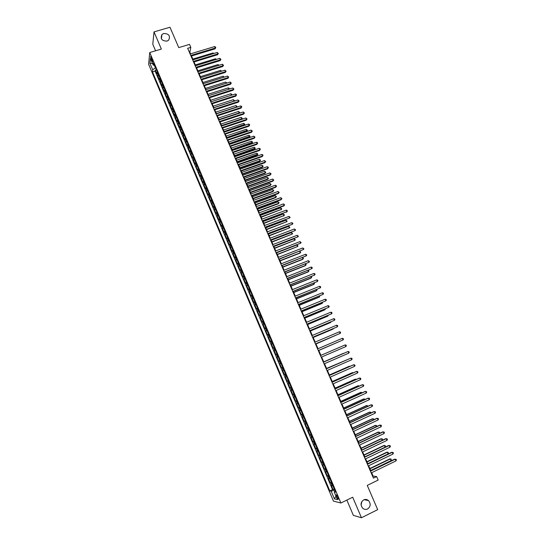 <?xml version="1.0" encoding="UTF-8"?>
<svg xmlns="http://www.w3.org/2000/svg" width="545" height="545" viewBox="0 0 545 545"><rect width="100%" height="100%" fill="white"/><g stroke="black" fill="none" stroke-linecap="round" stroke-linejoin="round"><path stroke-width="0.82" d="M361.791 501.625L361.117 505.256M363.685 499.874C365.423 499.111 367.044 499.363 368.543 500.623C370.995 503.825 370.682 506.612 367.589 508.976C365.811 509.759 364.162 509.493 362.643 508.172C360.265 504.949 360.613 502.183 363.685 499.874M163.711 33.483C168.936 33.667 170.585 35.895 168.637 40.16L166.981 41.113C161.838 40.984 160.155 38.797 161.926 34.546L163.711 33.483M337.968 497.169C337.055 495.242 336.449 494.499 336.163 494.942L336.667 496.87C337.58 498.798 338.179 499.54 338.472 499.097L337.968 497.169M346.858 500.092L353.364 515.379L361.471 517.75L377.692 509.65L367.248 485.397L378.162 480.07L376.643 476.568L373.141 476.146L371.649 472.699M148.621 64.31L333.465 501.114L340.904 503.001L149.732 52.531L148.621 64.31M149.732 52.531L161.354 49.077L154.017 31.889L152.784 44.2L155.591 50.794M154.017 31.889L169.992 27.25L178.753 47.606L189.524 44.39L190.811 47.361L187.65 48.307L373.441 478.122L376.643 476.568M157.267 71.851L156.742 73.657L155.243 70.107L156.381 69.76M158.275 74.229L157.75 76.021L158.888 75.673M157.75 76.021L159.256 79.577L159.794 77.799M162.321 83.76L161.776 85.51L160.264 81.948L161.402 81.6M164.856 89.734L164.297 91.465L162.785 87.895L163.922 87.534M167.397 95.722L166.825 97.426L165.305 93.849L166.45 93.488M169.945 101.724L169.359 103.407L167.84 99.817L168.977 99.456M172.493 107.74L171.9 109.395L170.374 105.798L171.518 105.437M175.054 113.776L174.448 115.404L172.922 111.8L174.059 111.432M177.622 119.818L177.002 121.426L175.47 117.809L176.607 117.441M180.191 125.881L179.557 127.462L178.024 123.838L179.169 123.463M182.766 131.958L182.125 133.511L180.586 129.88L181.73 129.506M185.348 138.042L184.694 139.575L183.154 135.93L184.292 135.555M187.943 144.146L187.269 145.651L185.722 142L186.867 141.618M190.539 150.263L189.851 151.742L188.304 148.083L189.449 147.702M193.134 156.395L192.446 157.846L190.886 154.18L192.031 153.792M195.744 162.546L195.042 163.97L193.482 160.298L194.626 159.903M198.36 168.705L197.637 170.108L196.077 166.423L197.222 166.027M200.982 174.884L200.247 176.253L198.68 172.561L199.831 172.166M203.605 181.076L202.863 182.418L201.296 178.719L202.44 178.317M206.242 187.282L205.479 188.597L203.912 184.891L205.056 184.489M208.878 193.502L208.108 194.797L206.535 191.077L207.679 190.668M211.528 199.736L210.738 201.003L209.157 197.276L210.309 196.868M214.178 205.99L213.381 207.229L211.794 203.489L212.945 203.081M216.835 212.257L216.024 213.47L214.437 209.723L215.582 209.307M219.499 218.538L218.674 219.724L217.087 215.97L218.232 215.547M222.169 224.833L221.338 225.991L219.737 222.224L220.889 221.808M224.853 231.148L224.002 232.272L222.401 228.505L223.545 228.076M227.537 237.477L226.672 238.574L225.065 234.793L226.216 234.364M230.228 243.819L229.35 244.889L227.742 241.094L228.886 240.665M232.919 250.175L232.034 251.218L230.419 247.416L231.571 246.987M235.624 256.545L234.725 257.56L233.11 253.752L234.255 253.316M238.335 262.935L237.422 263.923L235.801 260.108L236.952 259.665M241.053 269.339L240.12 270.3L238.499 266.471L239.65 266.028M243.778 275.763L242.832 276.69L241.203 272.854L242.355 272.411M246.51 282.194L245.55 283.1L243.922 279.251L245.066 278.802M249.242 288.646L248.275 289.518L246.64 285.669L247.791 285.212M251.988 295.118L251 295.962L249.365 292.093L250.516 291.636M254.74 301.596L253.738 302.414L252.097 298.537L253.248 298.081M257.499 308.095L256.484 308.886L254.835 305.002L255.987 304.539M260.258 314.615L259.229 315.371L257.581 311.474L258.732 311.011M263.031 321.141L261.988 321.87L260.333 317.967L261.484 317.497M265.81 327.688L264.754 328.39L263.092 324.473L264.243 324.002M268.596 334.255L267.52 334.923L265.858 330.999L267.009 330.522M271.383 340.836L270.3 341.47L268.63 337.539L269.782 337.062M274.183 347.431L273.086 348.037L271.41 344.093L272.561 343.616M276.989 354.039L275.872 354.618L274.196 350.667L275.348 350.183M279.803 360.674L278.672 361.219L276.989 357.254L278.148 356.764M282.623 367.316L281.472 367.827L279.789 363.862L280.947 363.365M284.286 374.463L285.444 373.965L284.286 374.463L282.596 370.477L283.754 369.987L283.134 370.246L282.01 367.589M286.581 376.649L285.416 377.12L287.106 381.112L288.257 380.608M289.415 383.333L288.237 383.769L289.933 387.774L291.084 387.27M292.256 390.036L291.064 390.445L292.76 394.451L293.918 393.946M295.111 396.753L293.898 397.128L295.601 401.147L296.759 400.636M297.965 403.484L296.739 403.831L298.449 407.864L299.607 407.347M300.833 410.235L299.587 410.555L301.303 414.595L302.455 414.071M303.701 417.007L302.448 417.293L304.165 421.34L305.316 420.815M306.583 423.792L305.309 424.044L307.033 428.104L308.184 427.58M309.465 430.598L308.177 430.816L309.907 434.883L311.059 434.351M312.36 437.417L311.059 437.601L312.789 441.682L313.947 441.15M315.262 444.25L313.94 444.407L315.678 448.494L316.836 447.963M318.171 451.11L316.836 451.226L318.573 455.327L319.731 454.789M321.087 457.977L319.738 458.066L321.482 462.18L322.633 461.635M324.009 464.865L322.64 464.926L324.391 469.047L325.549 468.496M326.939 471.772L325.556 471.793L327.307 475.928L328.465 475.376M329.875 478.701L328.478 478.687L330.236 482.829L331.394 482.27M151.217 59.534L152.655 61.823L151.98 58.867L150.543 56.578L151.217 59.534L152.137 59.262M335.127 491.072L334.167 491.828L335.57 492.128L153.445 62.838L153.206 65.059L154.494 65.318M334.167 491.828L337.464 499.602L334.426 498.866L331.176 491.202L329.827 490.916L152.477 71.94L152.702 69.794L149.943 63.281L150.413 58.472L153.206 65.059M155.243 70.107L155.127 71.129L332.518 489.614L334.323 489.185M332.818 485.643L331.408 485.595L333.165 489.751M331.639 482.863L330.236 482.829M328.696 475.928L327.307 475.928M325.767 469.007L324.391 469.047M322.838 462.112L321.482 462.18M319.915 455.225L318.573 455.327M317.006 448.365L315.678 448.494M314.097 441.518L312.789 441.682M311.202 434.685L309.907 434.883M308.313 427.873L307.033 428.104M305.432 421.074L304.165 421.34M302.55 414.295L301.303 414.595M299.682 407.537L298.449 407.864M296.821 400.793L295.601 401.147M293.966 394.062L292.76 394.451M291.119 387.352L289.933 387.774M288.278 380.655L287.106 381.112M282.596 370.477L283.134 370.246M279.789 363.862L280.927 363.324M276.989 357.254L278.113 356.689M274.196 350.667L275.307 350.074M271.41 344.093L272.507 343.473M268.63 337.539L269.707 336.885M265.858 330.999L266.921 330.318M263.092 324.473L264.141 323.764M260.333 317.967L261.368 317.224M257.581 311.474L258.603 310.704M254.835 305.002L255.843 304.199M252.097 298.537L253.091 297.706M249.365 292.093L250.339 291.234M246.64 285.669L247.6 284.776M243.922 279.251L244.869 278.332M241.203 272.854L242.144 271.907M238.499 266.471L239.425 265.497M235.801 260.108L236.707 259.1M233.11 253.752L234.003 252.723M230.419 247.416L231.305 246.36M227.742 241.094L228.607 240.011M225.065 234.793L225.923 233.676M222.401 228.505L223.246 227.36M219.737 222.224L220.568 221.052M217.087 215.97L217.898 214.764M214.437 209.723L215.241 208.497M211.794 203.489L212.584 202.236M209.157 197.276L209.934 195.996M206.535 191.077L207.298 189.769M203.912 184.891L204.661 183.556M201.296 178.719L202.031 177.357M198.68 172.561L199.409 171.178M196.077 166.423L196.793 165.006M193.482 160.298L194.184 158.854M190.886 154.18L191.574 152.716M188.304 148.083L188.979 146.591M185.722 142L186.383 140.481M183.154 135.93L183.801 134.39M180.586 129.88L181.219 128.307M178.024 123.838L178.644 122.243M175.47 117.809L176.083 116.194M172.922 111.8L173.521 110.151M170.374 105.798L170.967 104.129M167.84 99.817L168.412 98.12M165.305 93.849L165.871 92.125M162.785 87.895L163.337 86.144M160.264 81.948L160.802 80.183M154.317 65.284L155.38 67.791L152.702 69.794M361.471 517.75L352.704 497.224L340.904 503.001M190.552 53.846L189.851 52.225L190.811 47.361M370.777 470.689L368.645 465.757M367.786 463.761L365.654 458.829M364.803 456.86L362.663 451.921M361.826 449.972L359.686 445.033M358.855 443.105L356.716 438.16M355.892 436.252L353.753 431.306M352.935 429.419L350.796 424.466M349.985 422.6L347.846 417.647M347.049 415.801L344.903 410.841M344.113 409.016L341.967 404.056M341.19 402.251L339.045 397.285M338.268 395.5L336.122 390.527M335.359 388.762L333.213 383.796M332.457 382.052L330.304 377.072M329.562 375.348L327.409 370.375M326.673 368.665L324.513 363.685M323.784 362.003L321.632 357.016M320.91 355.354L318.764 350.374M318.042 348.705L315.896 343.759M315.173 342.069L313.041 337.151M312.312 335.454L310.194 330.563M309.458 328.86L307.353 323.996M306.61 322.272L304.519 317.435M303.769 315.712L301.692 310.895M300.942 309.158L298.871 304.376M298.115 302.625L296.058 297.87M295.295 296.105L293.251 291.377M292.488 289.606L290.451 284.899M289.681 283.121L287.658 278.441M286.881 276.649L284.872 271.996M284.095 270.191L282.092 265.572M281.309 263.753L279.319 259.161M278.536 257.335L276.553 252.764M275.763 250.925L273.794 246.381M272.997 244.535L271.042 240.018M270.245 238.158L268.297 233.669M267.493 231.795L265.558 227.333M264.747 225.453L262.826 221.011M262.016 219.124L260.101 214.71M259.284 212.809L257.383 208.422M256.559 206.507L254.672 202.147M253.841 200.226L251.967 195.887M251.129 193.959L249.269 189.646M248.431 187.705L246.572 183.413M245.734 181.465L243.888 177.2M243.043 175.245L241.21 171.001M240.359 169.039L238.533 164.822M237.681 162.839L235.869 158.649M235.004 156.66L233.206 152.498M232.34 150.502L230.549 146.36M229.683 144.35L227.905 140.235M227.033 138.219L225.262 134.125M224.383 132.094L222.626 128.027M221.747 125.99L219.996 121.944M219.11 119.9L217.373 115.881M216.488 113.823L214.757 109.824M213.865 107.76L212.148 103.788M211.249 101.717L209.539 97.766M208.64 95.682L206.943 91.758M206.037 89.666L204.348 85.763M203.442 83.657L201.766 79.781M200.853 77.669L199.184 73.813M198.271 71.695L196.609 67.859M195.689 65.734L194.04 61.919M193.121 59.78L191.479 55.992M334.691 490.044L334.991 491.181M189.401 52.361L189.851 52.225M372.685 476.371L373.141 476.146M155.127 71.129L152.477 71.94M332.518 489.614L329.827 490.916M331.176 491.202L334.541 490.112M152.559 63.533L149.943 63.281M334.426 498.866L335.986 496.114M191.029 56.128L215.03 48.859L215.241 48.049L190.743 55.467M214.601 46.584L215.534 47.027L215.786 47.613L215.241 48.049L214.601 46.584L190.103 53.982M215.786 47.613L215.03 48.859M213.259 53.648L212.966 52.974L192.821 59.098M212.966 52.974L213.906 53.451M193.591 62.055L217.598 54.725L217.816 53.928L193.311 61.408M217.169 52.456L218.361 53.478L217.816 53.928L217.169 52.456L192.671 59.923M218.361 53.478L217.598 54.725M196.159 67.996L220.173 60.604L220.391 59.821L195.887 67.355M219.751 58.342L220.936 59.364L220.391 59.821L219.751 58.342L195.239 65.87M220.936 59.364L220.173 60.604M198.734 73.95L222.755 66.497L222.98 65.727L198.462 73.323M222.333 64.249L223.518 65.264L222.98 65.727L222.333 64.249L197.815 71.831M223.518 65.264L222.755 66.497M201.316 79.917L225.337 72.403L225.569 71.647L201.05 79.304M224.922 70.162L226.107 71.177L225.569 71.647L224.922 70.162L200.403 77.812M226.107 71.177L225.337 72.403M215.834 59.548L215.493 58.758L195.348 64.937M215.493 58.758L216.481 59.351M218.422 65.454L218.027 64.562L197.876 70.789M218.027 64.562L219.063 65.257M221.011 71.381L220.568 70.373L200.41 76.654M220.568 70.373L221.652 71.184M223.6 77.322L223.109 76.205L202.951 82.527M223.109 76.205L224.247 77.118M203.898 85.906L227.933 78.33L228.164 77.574L203.639 85.299M227.517 76.089L228.702 77.104L228.164 77.574L227.517 76.089L202.992 83.801M228.702 77.104L227.933 78.33M226.202 83.276L225.664 82.043L205.499 88.419M225.664 82.043L226.815 83.078M206.494 91.901L230.528 84.264L230.767 83.521L206.235 91.308M230.119 82.036L231.305 83.044L230.767 83.521L230.119 82.036L205.588 89.809M231.305 83.044L230.528 84.264M228.811 89.244L228.219 87.895L208.054 94.326M228.219 87.895L229.132 88.297L229.329 89.08M209.089 97.909L233.131 90.211L233.376 89.482L208.844 97.337M232.729 87.99L233.914 88.998L233.376 89.482L232.729 87.99L208.19 95.825M233.914 88.998L233.131 90.211M231.421 95.225L230.787 93.767L210.615 100.246M230.787 93.767L231.7 94.162L231.809 95.103M231.952 94.748L231.441 95.218M211.692 103.931L235.74 96.179L235.992 95.457L211.453 103.373M235.338 93.965L236.264 94.367L236.523 94.966L235.992 95.457L235.338 93.965L210.799 101.861M236.523 94.966L235.74 96.179M213.817 107.658L233.996 101.118L233.355 99.646L213.177 106.173M233.955 101.247L234.52 100.627L234.241 101.159M233.355 99.646L234.52 100.627M214.308 109.974L238.356 102.153L238.615 101.445L214.069 109.422M237.961 99.946L239.146 100.948L238.615 101.445L237.961 99.946L213.415 107.91M239.146 100.948L238.356 102.153M216.924 116.031L240.979 108.148L241.244 107.454L216.692 115.492M240.583 105.948L241.51 106.343L241.769 106.949L241.244 107.454L240.583 105.948L216.031 113.973M241.769 106.949L240.979 108.148M219.546 122.094L243.608 114.15L243.881 113.469L219.315 121.569M243.22 111.963L244.405 112.958L243.881 113.469L243.22 111.963L218.661 120.05M244.405 112.958L243.608 114.15M222.176 128.177L246.245 120.173L246.517 119.498L221.951 127.666M245.856 117.992L247.042 118.98L246.517 119.498L245.856 117.992L221.29 126.14M247.042 118.98L246.245 120.173M224.812 134.274L248.881 126.208L249.167 125.548L224.595 133.777M248.5 124.035L249.419 124.417L249.685 125.023L249.167 125.548L248.5 124.035L223.934 132.244M249.685 125.023L248.881 126.208M227.449 140.385L251.531 132.251L251.817 131.604L227.245 139.902M251.156 130.091L252.335 131.073L251.817 131.604L251.156 130.091L226.577 138.369M252.335 131.073L251.531 132.251M230.099 146.51L254.181 138.314L254.474 137.681L229.895 146.04M253.813 136.161L254.992 137.142L254.474 137.681L253.813 136.161L229.234 144.507M254.992 137.142L254.181 138.314M232.756 152.655L256.845 144.391L257.145 143.771L232.558 152.191M256.477 142.245L257.39 142.613L257.656 143.226L257.145 143.771L256.477 142.245L231.891 150.652M257.656 143.226L256.845 144.391M235.413 158.806L259.509 150.481L259.815 149.875L235.222 158.363M259.147 148.342L260.06 148.71L260.326 149.323L259.815 149.875L259.147 148.342L234.554 156.817M260.326 149.323L259.509 150.481M238.083 164.978L262.179 156.592L262.492 155.993L237.893 164.549M261.825 154.46L262.738 154.821L263.003 155.434L262.492 155.993L261.825 154.46L237.225 162.996M263.003 155.434L262.179 156.592M240.754 171.164L264.863 162.71L265.177 162.124L240.577 170.742M264.502 160.584L265.688 161.558L265.177 162.124L264.502 160.584L239.902 169.195M265.688 161.558L264.863 162.71M243.438 177.363L267.547 168.848L267.868 168.269L243.261 176.955M267.193 166.729L268.106 167.083L268.372 167.697L267.868 168.269L267.193 166.729L242.586 175.401M268.372 167.697L267.547 168.848M216.392 113.612L236.578 107.018L235.93 105.539L215.745 112.12M236.476 107.29L237.095 106.52L236.673 107.229M235.93 105.539L237.095 106.52M218.967 119.573L239.16 112.931L238.512 111.453L218.327 118.081M238.996 113.353L239.677 112.427L239.119 113.312M238.512 111.453L239.677 112.427M221.556 125.548L241.748 118.858L241.101 117.373L220.909 124.056M241.517 119.43L242.266 118.347L241.558 119.416M241.101 117.373L242.266 118.347M224.356 132.033L244.078 125.445L244.344 124.791L243.69 123.306L223.498 130.044M224.145 131.543L244.862 124.28L244.078 125.445M243.69 123.306L244.862 124.28M226.952 138.028L246.667 131.386L246.946 130.745L246.292 129.26L226.093 136.046M226.74 137.544L247.457 130.228L246.667 131.386M246.292 129.26L247.457 130.228M229.547 144.037L249.269 137.34L249.549 136.713L248.895 135.221L228.696 142.061M229.343 143.567L250.06 136.189L249.269 137.34M248.895 135.221L250.06 136.189M232.15 150.059L251.879 143.315L252.165 142.695L251.511 141.196L231.298 148.09M231.952 149.602L252.676 142.163L251.879 143.315M251.511 141.196L252.676 142.163M234.759 156.088L254.495 149.296L254.781 148.69L254.127 147.191L233.914 154.133M234.568 155.645L255.292 148.151L254.495 149.296M254.127 147.191L255.292 148.151M237.375 162.138L257.111 155.291L257.41 154.698L256.75 153.2L236.53 160.196M237.191 161.708L257.914 154.153L257.111 155.291M256.75 153.2L257.914 154.153M239.998 168.201L259.74 161.306L260.04 160.72L259.379 159.215L239.16 166.266M239.814 167.785L260.04 160.72L260.544 160.169L259.74 161.306M259.379 159.215L260.544 160.169M242.627 174.284L262.37 167.329L262.676 166.763L262.016 165.251L241.789 172.356M242.45 173.875L262.676 166.763L263.18 166.198L262.37 167.329M262.016 165.251L263.18 166.198M245.257 180.375L265.006 173.371L265.32 172.813L264.659 171.3L244.426 178.453M245.087 179.986L265.32 172.813L265.824 172.247L265.006 173.371M264.659 171.3L265.824 172.247M246.122 183.576L270.238 174.993L270.565 174.434L245.952 183.188M269.891 172.888L271.069 173.848L270.565 174.434L269.891 172.888L245.277 181.628M271.069 173.848L270.238 174.993M248.813 189.81L272.936 181.158L273.27 180.606L248.649 189.428M272.595 179.06L273.774 180.02L273.27 180.606L272.595 179.06L247.975 187.868M273.774 180.02L272.936 181.158M251.511 196.05L275.641 187.337L275.981 186.799L251.354 195.689M275.3 185.252L276.206 185.586L276.478 186.206L275.981 186.799L275.3 185.252L250.68 194.122M276.478 186.206L275.641 187.337M254.222 202.311L278.352 193.529L278.693 193.005L254.065 201.963M278.018 191.452L279.197 192.405L278.693 193.005L278.018 191.452L253.391 200.39M279.197 192.405L278.352 193.529M247.9 186.479L267.649 179.421L267.97 178.876L267.309 177.363L247.076 184.571M247.737 186.104L267.97 178.876L268.467 178.304L267.649 179.421M267.309 177.363L268.467 178.304M250.543 192.603L270.3 185.491L270.627 184.959L269.959 183.44L249.726 190.702M250.387 192.235L270.627 184.959L271.124 184.38L270.3 185.491M269.959 183.44L271.124 184.38M253.2 198.734L272.956 191.574L273.29 191.05L272.623 189.531L252.383 196.847M253.043 198.387L273.29 191.05L273.781 190.464L272.956 191.574M272.623 189.531L273.781 190.464M255.857 204.886L275.62 197.672L275.961 197.161L275.293 195.635L255.046 203.006M255.714 204.545L275.961 197.161L276.451 196.568L275.62 197.672M275.293 195.635L276.451 196.568M256.933 208.585L281.063 199.743L281.418 199.225L256.784 208.251M280.736 197.672L281.915 198.618L281.418 199.225L280.736 197.672L256.109 206.678M281.915 198.618L281.063 199.743M258.521 211.051L278.291 203.782L278.631 203.285L277.964 201.752L257.71 209.178M258.385 210.724L278.631 203.285L279.122 202.685L278.291 203.782M277.964 201.752L279.122 202.685M259.652 214.873L283.788 205.962L284.149 205.458L259.509 214.553M283.468 203.898L284.64 204.845L284.149 205.458L283.468 203.898L258.827 212.979M284.64 204.845L283.788 205.962M261.191 217.23L281.315 209.423L280.641 207.883L260.387 215.37M261.062 216.917L281.315 209.423L281.799 208.817L280.968 209.907M280.641 207.883L281.799 208.817M262.377 221.181L286.888 211.712L262.24 220.875M286.2 210.145L287.106 210.465L287.378 211.092L286.888 211.712L286.2 210.145L261.559 219.294M287.378 211.092L286.52 212.203M263.869 223.423L284 215.575L283.332 214.035L263.072 221.577M263.746 223.123L284 215.575L284.49 214.962L283.645 216.045M283.332 214.035L284.49 214.962M265.108 227.503L289.627 217.98L264.979 227.21M288.945 216.413L290.117 217.346L289.627 217.98L288.945 216.413L264.298 225.623M266.553 229.629L286.697 221.74L286.023 220.2L265.762 227.79M266.43 229.35L286.697 221.74L287.181 221.12L286.023 220.2M267.847 233.839L292.379 224.261L267.724 233.56M291.691 222.687L292.59 222.994L292.863 223.62L292.379 224.261L291.691 222.687L267.036 231.966M269.244 235.856L289.395 227.919L288.721 226.373L268.453 234.023M269.128 235.583L289.395 227.919L289.879 227.292L288.721 226.373M270.592 240.188L295.131 230.555L270.477 239.923M294.443 228.982L295.622 229.915L295.131 230.555L294.443 228.982L269.789 238.328M271.941 242.096L292.106 234.118L291.425 232.565L271.158 240.27M271.832 241.837L292.106 234.118L292.583 233.485L291.425 232.565M273.345 246.558L297.897 236.864L273.236 246.306M297.209 235.29L298.381 236.217L297.897 236.864L297.209 235.29L272.548 244.705M274.646 248.35L294.818 240.331L294.137 238.771L273.863 246.538M274.544 248.104L294.818 240.331L295.295 239.684L294.137 238.771M276.104 252.934L300.67 243.193L276.002 252.703M299.975 241.612L301.147 242.539L300.67 243.193L299.975 241.612L275.307 251.102M277.357 254.617L297.536 246.551L296.855 244.998L276.581 252.812M277.262 254.386L297.536 246.551L298.013 245.904L296.855 244.998M278.87 259.338L303.442 249.535L278.774 259.113M302.748 247.948L303.919 248.867L303.442 249.535L302.748 247.948L278.079 257.506M280.076 260.898L299.873 253.193L300.261 252.791L299.6 251.286M279.98 260.68L300.261 252.791L300.738 252.137L299.661 251.259M281.642 265.749L306.229 255.891L281.554 265.538M305.527 254.304L306.426 254.583L306.699 255.224L306.229 255.891L305.527 254.304L280.859 263.93M282.794 267.193L302.598 259.434L302.993 259.052L302.38 257.635M282.712 266.995L302.993 259.052L303.47 258.385L302.564 257.567M284.422 272.18L309.015 262.268L284.333 271.982M308.32 260.673L309.492 261.586L309.015 262.268L308.32 260.673L283.638 270.375M285.526 273.508L305.329 265.694L305.738 265.32L305.159 264.005M285.444 273.324L305.738 265.32L306.201 264.645L305.479 263.882M287.208 278.624L311.815 268.651L287.126 278.447M311.113 267.057L312.006 267.329L312.285 267.97L311.815 268.651L311.113 267.057L286.432 276.826M288.264 279.837L308.075 271.969L308.484 271.608L307.952 270.395M288.189 279.667L308.484 271.608L308.947 270.926L308.402 270.218M290.001 285.083L314.615 275.055L289.926 284.919M313.913 273.454L314.806 273.726L315.085 274.367L314.615 275.055L313.913 273.454L289.225 283.298M291.003 286.18L310.82 278.257L311.236 277.902L310.745 276.792M290.935 286.023L311.236 277.902L311.699 277.221L311.324 276.56M292.801 291.561L317.428 281.479L292.733 291.411M316.72 279.871L317.612 280.137L317.892 280.777L317.428 281.479L316.72 279.871L292.031 289.783M293.755 292.542L313.573 284.558L313.995 284.218L313.552 283.209M293.694 292.399L313.995 284.218L314.451 283.529L314.199 282.95M295.601 298.054L320.242 287.91L295.547 297.917M319.54 286.302L320.426 286.561L320.705 287.201L320.242 287.91L319.54 286.302L294.845 296.289M296.514 298.912L316.332 290.873L316.761 290.553L316.359 289.64M296.453 298.783L316.761 290.553L317.013 289.375M298.415 304.56L323.069 294.361L298.367 304.444M322.361 292.747L323.246 292.999L323.526 293.646L323.069 294.361L322.361 292.747L297.659 302.809M299.273 305.302L319.097 297.209L319.534 296.896L319.179 296.092M299.225 305.193L319.534 296.896L319.826 295.826M301.235 311.086L325.896 300.833L301.194 310.984M325.188 299.212L326.074 299.457L326.36 300.104L325.896 300.833L325.188 299.212L300.486 309.342M302.046 311.706L321.87 303.558L322.306 303.258L322 302.55M301.998 311.611L322.306 303.258L322.654 302.284M304.062 317.626L328.737 307.312L304.028 317.537M328.029 305.691L328.908 305.929L329.194 306.583L328.737 307.312L328.029 305.691L303.32 315.896M304.819 318.13L324.65 309.921L325.093 309.635L324.834 309.029M304.784 318.042L325.093 309.635L325.481 308.763M306.896 324.18L331.578 313.811L306.869 324.111M330.87 312.183L331.748 312.421L332.034 313.068L331.578 313.811L330.87 312.183L306.154 322.463M307.605 324.568L327.436 316.298L327.886 316.025L327.668 315.528M307.571 324.493L327.886 316.025L328.322 315.255M309.737 330.754L334.432 320.324L309.717 330.699M333.717 318.696L334.596 318.927L334.882 319.581L334.432 320.324L333.717 318.696L309.001 329.051M310.391 331.019L330.229 322.688L330.515 322.041M310.371 330.965L330.686 322.436L331.067 321.802M312.592 337.341L337.294 326.857L312.571 337.3M336.578 325.222L337.457 325.447L337.743 326.101L337.294 326.857L336.578 325.222L311.856 335.645M313.191 337.484L333.029 329.098L333.363 328.567M313.171 337.444L333.765 328.397M315.446 343.95L340.155 333.404L315.432 343.922M339.44 331.762L340.318 331.987L340.605 332.641L340.155 333.404L339.44 331.762L314.717 342.267M315.991 343.97L336.224 335.107M315.977 343.943L336.476 334.998M342.308 338.322L343.187 338.54L343.473 339.194L343.03 339.964L318.3 350.558L343.03 339.964L342.308 338.322L317.585 348.895M339.194 341.62L318.798 350.455L339.092 341.667M320.46 355.551L345.189 344.896L345.911 346.545L321.175 357.213M345.189 344.896L346.061 345.108L346.354 345.768L345.911 346.545M323.342 362.214L348.071 351.491L348.793 353.14L324.064 363.883M323.335 362.2L348.071 351.491L348.95 351.695L349.236 352.349L348.793 353.14M343.582 353.276L323.737 361.88L343.582 353.276M326.23 368.897L350.966 358.099L351.689 359.748L326.952 370.573M326.217 368.87L350.966 358.099L351.838 358.297L352.125 358.957L351.689 359.748M347.008 359.789L326.564 368.42M347.294 359.659L326.578 368.454M329.125 375.6L353.869 364.721L354.591 366.376L329.848 377.276M329.105 375.553L353.344 364.891L354.734 364.912L355.027 365.572L354.591 366.376M349.897 366.41L349.256 366.254L329.398 374.98M350.34 366.213L329.418 375.028M332.028 382.311L356.771 371.363L357.5 373.025L332.757 383.993M332 382.249L356.246 371.52L357.643 371.547L357.936 372.215L357.5 373.025M352.799 373.046L352.104 372.773L332.246 381.555M353.392 372.78L352.608 372.617L332.266 381.616M334.937 389.048L359.686 378.019L360.415 379.681L335.666 390.731M334.903 388.967L359.155 378.162L360.552 378.196L360.844 378.864L360.415 379.681M355.708 379.695L355.469 379.163L354.952 379.3L335.093 388.149M356.355 379.409L355.469 379.163L335.127 388.224M337.859 395.799L362.609 384.688L363.338 386.357L338.588 397.489M337.818 395.704L362.064 384.818L363.474 384.865L363.767 385.533L363.338 386.357M358.617 386.364L358.338 385.724L357.813 385.846L337.948 394.757M359.271 386.078L358.338 385.724L337.989 394.846M340.782 402.564L365.538 391.378L366.267 393.054L341.511 404.261M340.734 402.455L364.986 391.494L366.404 391.548L366.696 392.223L366.267 393.054M361.539 393.054L361.212 392.298L360.681 392.414L340.816 401.379M362.193 392.761L361.212 392.298L340.857 401.488M343.711 409.35L368.475 398.088L369.21 399.764L344.447 411.046M343.657 409.22L367.916 398.191L369.333 398.252L369.626 398.92L369.21 399.764M364.469 399.757L364.087 398.892L363.549 398.988L343.684 408.014M365.123 399.458L364.087 398.892L343.738 408.137M346.654 416.148L371.418 404.806L372.153 406.495L347.39 417.852M346.593 416.005L370.852 404.894L372.276 404.969L372.569 405.644L372.153 406.495M367.405 406.475L366.976 405.5L366.431 405.582L346.559 414.677M368.052 406.175L366.976 405.5L346.62 414.813M349.604 422.968L374.367 411.55L375.103 413.239L350.34 424.678M349.529 422.811L373.795 411.625L375.226 411.7L375.519 412.374L375.103 413.239M370.348 413.212L369.871 412.122L369.319 412.197L349.447 421.346M370.995 412.912L370.723 412.272L369.871 412.122L349.515 421.503M352.554 429.801L377.324 418.308L378.067 419.997L353.296 431.517M352.479 429.63L376.745 418.362L378.182 418.451L378.475 419.132L378.067 419.997M373.298 419.963L372.773 418.764L372.215 418.819L352.336 428.036M373.843 419.711L373.618 418.907L372.773 418.764L352.411 428.206M355.517 436.654L380.287 425.08L381.03 426.776L356.26 438.371M355.435 436.463L379.702 425.12L381.146 425.223L381.445 425.897L381.03 426.776M376.254 426.735L375.682 425.42L375.117 425.468L355.238 434.74M376.67 426.537L376.527 425.563L375.682 425.42L355.32 434.924M358.487 443.528L383.264 431.872L384.007 433.568L359.23 445.245M358.399 443.317L382.672 431.899L384.116 432.008L384.416 432.689L384.007 433.568M379.218 433.52L378.598 432.096L378.026 432.124L358.147 441.464M379.504 433.384L379.443 432.233L378.598 432.096L358.229 441.668M361.464 450.415L386.242 438.677L386.991 440.38L362.214 452.139M361.369 450.19L385.642 438.691L387.093 438.807L387.393 439.488L386.991 440.38M382.195 440.326L381.52 438.786L380.941 438.8L361.056 448.201M382.352 440.251L382.365 438.916L381.52 438.786L361.151 448.419M364.448 457.323L389.232 445.503L389.975 447.213L365.198 459.047M364.346 457.078L388.626 445.503L390.084 445.626L390.383 446.307L389.975 447.213M385.172 447.145L384.45 445.497L383.864 445.497L363.978 454.959M385.206 447.132L385.295 445.619L384.45 445.497L364.08 455.191M367.446 464.245L392.223 452.343L392.972 454.06L368.195 465.975M367.33 463.986L391.61 452.33L393.074 452.466L393.374 453.147L392.972 454.06M367.752 463.679L388.122 453.903L387.386 452.221L386.793 452.2L366.908 461.731M388.122 453.903L388.231 452.336L387.386 452.221L367.017 461.983M370.443 471.18L395.227 459.203L395.977 460.92L371.193 472.924M370.321 470.907L394.607 459.169L396.079 459.319L396.379 460L395.977 460.92M370.695 470.492L391.072 460.648L390.329 458.958L389.73 458.931L369.844 468.516M391.072 460.648L391.174 459.067L390.329 458.958L369.96 468.789M157.887 74.917L156.878 72.546M332.116 485.724L330.938 482.952M329.173 478.796L328.001 476.03M326.244 471.881L325.072 469.122M323.321 464.987L322.149 462.235M320.399 458.107L319.241 455.361M317.49 451.246L316.332 448.508M314.588 444.407L313.43 441.675M311.692 437.581L310.541 434.849M308.804 430.768L307.653 428.05M305.929 423.976L304.778 421.265M303.054 417.197L301.903 414.493M300.186 410.44L299.041 407.742M297.325 403.702L296.187 401.011M294.477 396.978L293.333 394.294M291.63 390.268L290.492 387.59M288.789 383.578L287.658 380.907M285.962 376.902L284.831 374.238M280.321 363.604L279.197 360.954M277.514 356.975L276.39 354.332M274.707 350.367L273.59 347.73M271.914 343.779L270.797 341.143M269.121 337.198L268.011 334.576M266.341 330.638L265.231 328.022M263.562 324.098L262.458 321.482M260.796 317.572L259.692 314.962M258.037 311.059L256.933 308.456M255.278 304.56L254.181 301.964M252.533 298.081L251.436 295.492M249.787 291.616L248.697 289.034M247.055 285.171L245.965 282.596M244.323 278.733L243.24 276.165M241.605 272.316L240.515 269.755M238.887 265.919L237.804 263.364M236.183 259.529L235.099 256.981M233.478 253.159L232.402 250.618M230.787 246.81L229.711 244.269M228.096 240.468L227.02 237.933M225.412 234.146L224.342 231.618M222.742 227.837L221.672 225.317M220.071 221.542L219.001 219.029M217.407 215.261L216.345 212.754M214.75 209.001L213.688 206.501M212.1 202.754L211.044 200.253M209.457 196.52L208.401 194.027M206.821 190.3L205.765 187.814M204.191 184.094L203.135 181.614M201.561 177.908L200.512 175.435M198.945 171.73L197.896 169.27M196.329 165.571L195.287 163.112M193.727 159.426L192.685 156.974M191.125 153.302L190.089 150.849M188.536 147.184L187.5 144.738M185.947 141.08L184.912 138.648M183.365 134.996L182.337 132.564M180.79 128.927L179.761 126.501M178.222 122.87L177.193 120.445M175.653 116.821L174.632 114.409M173.099 110.792L172.077 108.387M170.551 104.783L169.529 102.378M168.003 98.781L166.988 96.383M165.462 92.793L164.454 90.402M162.935 86.819L161.919 84.434M160.407 80.864L159.399 78.48M152.546 60.624L151.776 60.856M368.543 500.623L364.162 499.67M161.926 34.546L161.409 38.838"/></g></svg>
